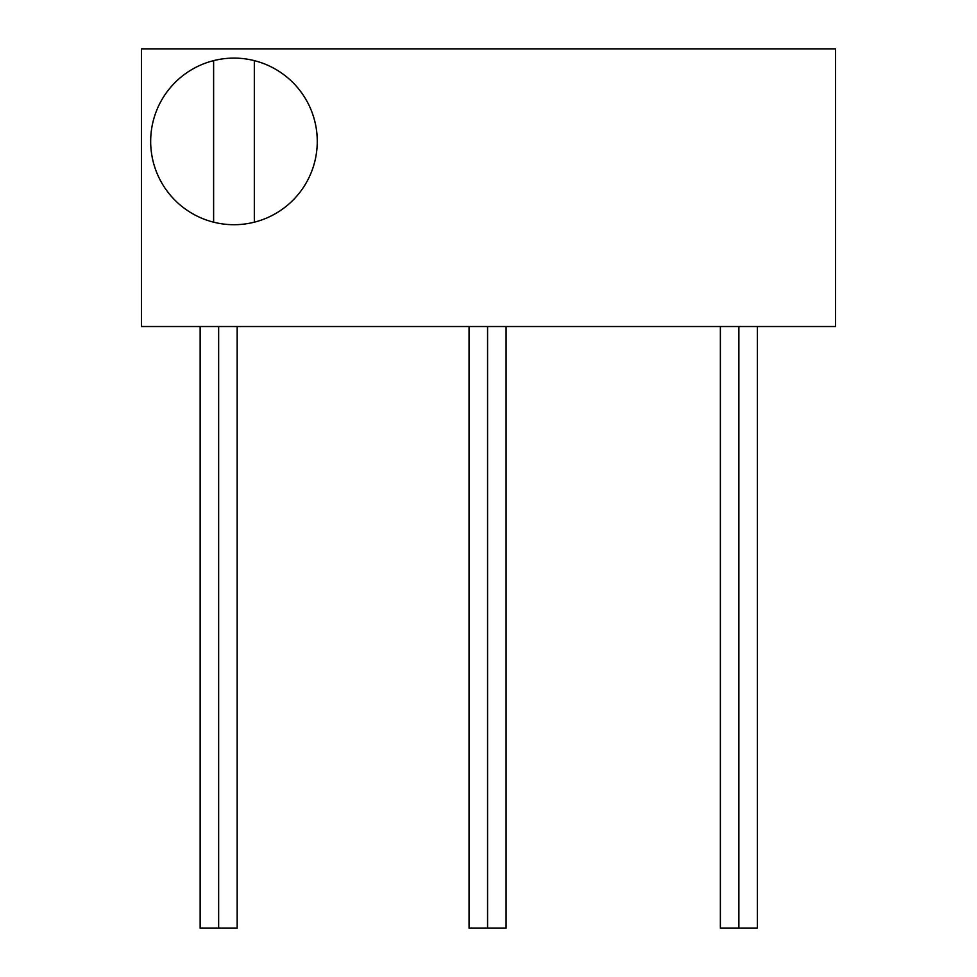 <?xml version="1.0" encoding="UTF-8"?>
<svg xmlns="http://www.w3.org/2000/svg" width="977" height="977" viewBox="0 0 977 977"><rect width="100%" height="100%" fill="white"/><g stroke="black" fill="none" stroke-linecap="round" stroke-linejoin="round"><path stroke-width="1.47" d="M835.591 48.85L141.409 48.85L141.409 326.526L141.409 48.85L835.591 48.85L835.591 326.526L141.409 326.526L835.591 326.526L835.591 48.85M254.325 60.635A83.301 83.301 0 0 1 317.269 141.409A83.301 83.301 0 0 0 213.609 60.635A83.301 83.301 0 0 0 213.609 222.182L213.609 60.635A83.301 83.301 0 0 0 213.609 222.182L213.609 60.635A83.301 83.301 0 0 1 254.325 60.635L254.325 222.182A83.301 83.301 0 0 0 254.325 60.635L254.325 222.182A83.301 83.301 0 0 0 317.269 141.409M213.609 222.182A83.301 83.301 0 0 0 254.325 222.182A83.301 83.301 0 0 1 213.609 222.182M506.086 326.526L506.086 928.15L487.572 928.15L487.572 326.526L487.572 928.15L469.058 928.15L469.058 326.526M487.572 928.15C463.794 928.15 463.794 928.15 487.572 928.15C511.35 928.15 511.35 928.15 487.572 928.15M237.167 326.526L237.167 928.15L218.653 928.15L218.653 326.526L218.653 928.15C194.875 928.15 194.875 928.15 218.653 928.15C242.43 928.15 242.43 928.15 218.653 928.15L200.138 928.15L200.138 326.526M757.395 326.526L757.395 928.15L738.881 928.15L738.881 326.526L738.881 928.15C715.103 928.15 715.103 928.15 738.881 928.15C762.658 928.15 762.658 928.15 738.881 928.15L720.367 928.15L720.367 326.526"/></g></svg>
